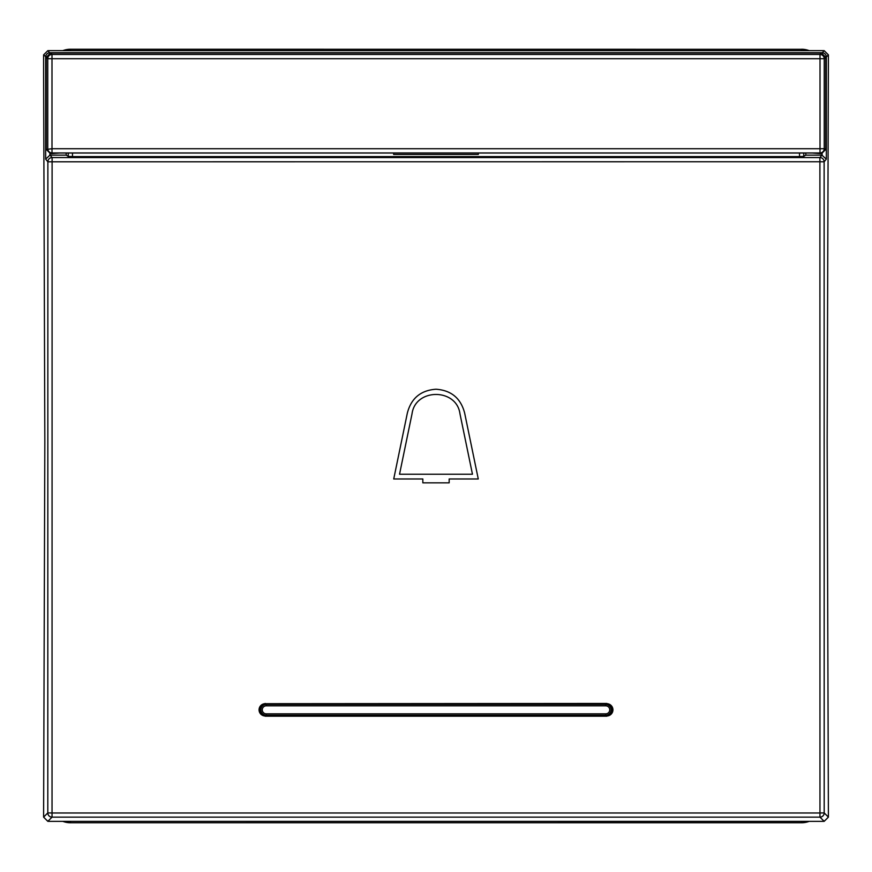 <?xml version="1.0" encoding="UTF-8"?>
<svg xmlns="http://www.w3.org/2000/svg" width="872" height="872" viewBox="0 0 872 872"><rect width="100%" height="100%" fill="white"/><g stroke="black" fill="none" stroke-linecap="round" stroke-linejoin="round"><path stroke-width="1.31" d="M62.958 50.652A21.124 21.124 0 0 1 70.414 49.301L801.586 49.301L70.414 49.246A21.168 21.168 0 0 0 62.817 50.652M809.042 821.348A21.124 21.124 0 0 1 801.586 822.699L70.414 822.754A21.168 21.168 0 0 1 62.817 821.348M70.414 822.754L801.586 822.754A21.168 21.168 0 0 0 809.183 821.348M801.586 49.246A21.168 21.168 0 0 1 809.183 50.652M46.281 57.225L47.764 58.718L51.993 58.718L51.993 148.72L820.007 148.72L820.007 152.96A4.229 4.229 -63.4 0 0 824.236 148.72L820.007 148.72L820.007 58.718L51.993 58.718L51.993 54.478A4.229 4.229 135 0 0 47.764 58.718L47.764 148.72A4.229 4.229 63.4 0 0 51.993 152.96L50.522 153.701L46.281 149.461L46.281 57.225L50.511 52.996L51.993 54.478L820.007 54.478L820.007 58.718L824.236 58.718L825.719 57.225L825.719 149.461L821.479 153.701L820.007 152.96L51.993 152.96L51.993 148.72L46.281 149.461M825.719 149.461L824.236 148.72L824.236 58.718A4.229 4.229 -135 0 0 820.007 54.478L821.489 52.996L50.511 52.996M50.522 153.701L59.492 153.036L812.508 153.036L821.479 153.701M821.489 52.996L825.719 57.225M393.654 153.036L393.654 154.442L478.347 154.442L478.347 153.036M43.611 74.6L44.832 441.537L43.6 817.108L47.829 821.348L824.171 821.348L828.4 817.108L827.168 441.537L828.4 54.892L824.171 50.652L47.829 50.652L43.6 54.892L43.611 74.6M50.075 155.151L52.102 157.57L819.898 157.57A4.229 4.229 39.8 0 1 824.127 161.8L824.193 812.911A4.229 4.229 135 0 1 819.963 817.14L52.037 817.14A4.229 4.229 -135 0 1 47.807 812.911L47.873 161.8L819.898 161.745L819.963 812.977L52.037 812.977L52.102 157.57A4.229 4.229 140.2 0 0 47.873 161.8L45.671 159.162L49.9 155.151L66.185 155.151L68.256 156.382L72.474 156.589L799.526 156.589L799.526 153.036M821.925 155.151L826.329 159.162L824.127 161.8L819.898 161.745L819.898 157.57L821.925 155.151L805.815 155.151L803.744 156.382L799.526 156.589M66.185 153.036L66.185 155.151M805.815 153.036L805.815 155.151M265.208 703.693A6.137 6.137 0 0 0 259.071 709.83A6.137 6.137 0 0 0 265.208 715.977L606.792 715.977A6.137 6.137 0 0 0 612.929 709.83A6.137 6.137 0 0 0 606.792 703.693L265.208 703.693L606.792 703.453C615.011 707.704 615.011 711.955 606.792 716.206L606.792 715.977M606.792 716.206L265.208 716.206C256.989 711.955 256.989 707.704 265.208 703.453M828.4 817.108L824.193 812.911L819.963 812.977L819.963 817.14L824.171 821.348M825.708 56.963L826.329 56.963L826.329 159.162M822.1 53.039L824.171 50.652M49.9 53.039L47.829 50.652M46.292 56.963L43.6 54.892M47.829 821.348L52.037 817.14L52.037 812.977L47.807 812.911L43.6 817.108M478.27 478.968L464.634 412.99C460.765 398.232 451.216 390.307 436 389.228C420.784 390.307 411.235 398.232 407.366 412.99L393.73 478.968L422.833 478.968L422.833 482.848L449.167 482.848L449.167 478.968L478.27 478.968M399.54 474.226L412.02 413.862C415.334 387.996 456.666 388.007 459.98 413.862L472.461 474.226L399.54 474.226M70.414 50.652L70.414 49.246M809.042 50.652A21.124 21.124 0 0 0 801.586 49.301L801.586 50.652M801.586 822.754L801.586 821.348M62.958 821.348A21.124 21.124 0 0 0 70.414 822.699L70.414 821.348M266.265 713.83L605.735 713.83A4 4 0 0 0 609.735 709.83A4 4 0 0 0 605.735 705.83L266.265 705.83A4 4 0 0 0 262.265 709.83A4 4 0 0 0 266.265 713.83L266.265 715.236L605.735 715.236A5.406 5.406 0 0 0 611.141 709.83A5.406 5.406 0 0 0 605.735 704.423L266.265 704.423A5.406 5.406 0 0 0 260.859 709.83A5.406 5.406 0 0 0 266.265 715.236L266.265 715.977M605.735 713.83L605.735 715.977M605.735 705.83L605.735 703.693M266.265 705.83L266.265 703.693M262.21 715.193A6.725 6.725 0 0 1 262.21 704.478M609.79 704.478A6.725 6.725 0 0 1 609.79 715.193M261.022 714.332A6.9 6.9 0 0 1 261.022 705.339M610.978 705.339A6.9 6.9 0 0 1 610.978 714.332M45.671 159.162L45.671 56.963A4.229 4.229 135 0 1 49.9 52.723L822.1 52.723A4.229 4.229 -135 0 1 826.329 56.963L828.4 54.892M68.256 153.036L68.256 156.382M72.474 153.036L72.474 156.589M803.744 156.382L803.744 153.036M49.9 153.657L49.9 155.151M822.1 155.151L822.1 153.657"/></g></svg>
